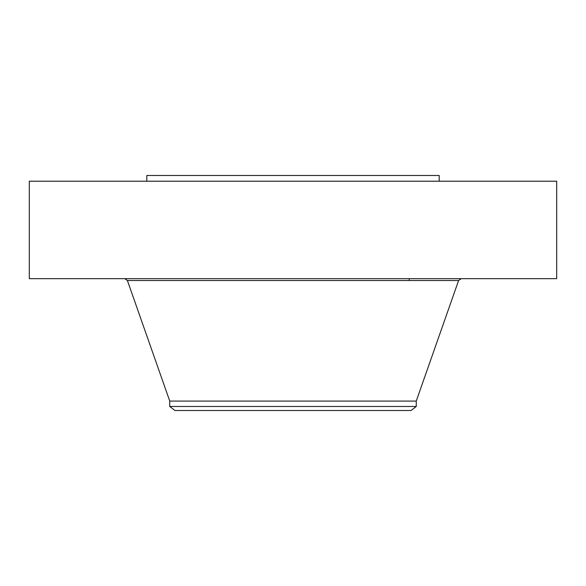 <?xml version="1.0" encoding="UTF-8"?>
<svg xmlns="http://www.w3.org/2000/svg" width="586" height="586" viewBox="0 0 586 586"><rect width="100%" height="100%" fill="white"/><g stroke="black" fill="none" stroke-linecap="round" stroke-linejoin="round"><path stroke-width="0.88" d="M29.3 181.213L556.7 181.213L556.7 278.665L29.3 278.665L29.3 181.213M146.815 181.213L146.815 175.485L439.185 175.485L439.185 181.213M169.75 406.501L416.25 406.501L411.02 410.515L174.98 410.515L169.75 406.501L169.75 401.088L416.25 401.088L458.596 280.511L461.197 278.665M169.75 401.088L127.404 280.511L458.596 280.511M409.211 280.511L409.211 278.665M416.25 406.501L416.25 401.088M127.404 280.511L124.803 278.665"/></g></svg>
